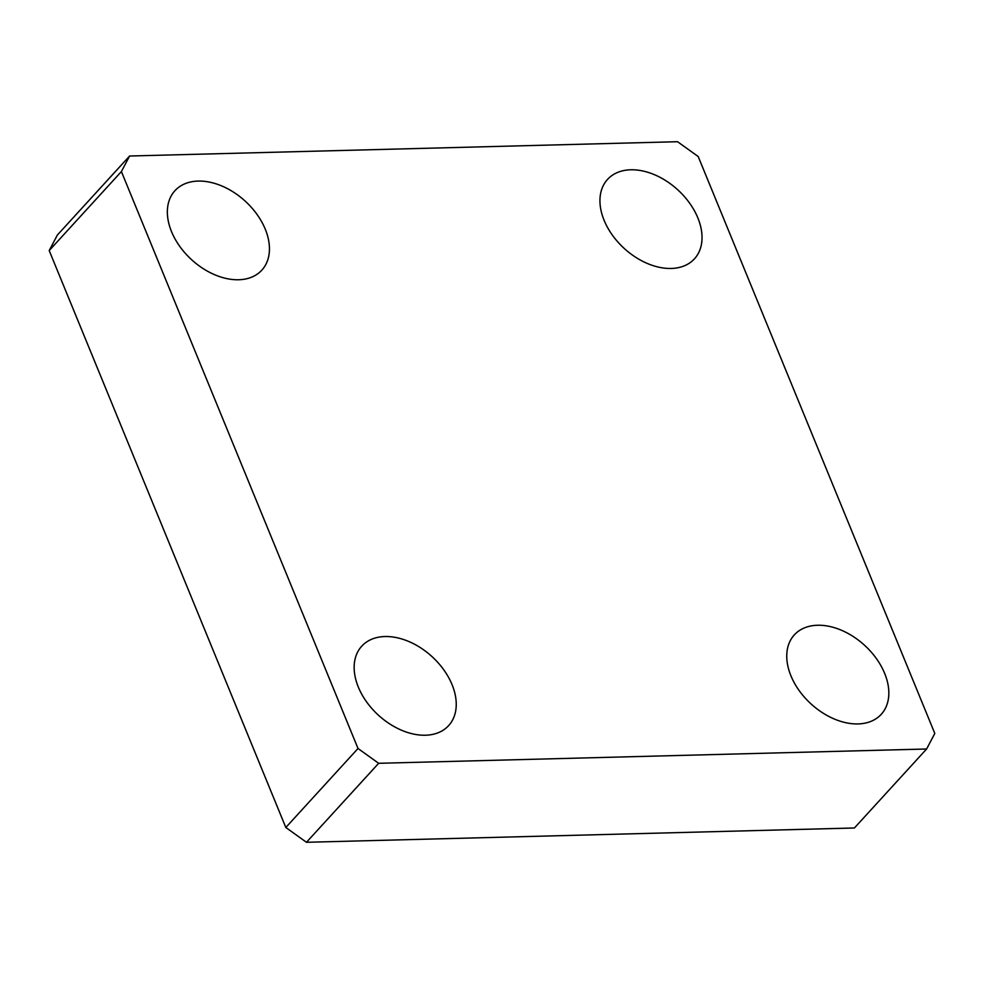 <?xml version="1.0" encoding="UTF-8"?>
<svg xmlns="http://www.w3.org/2000/svg" width="984" height="984" viewBox="0 0 984 984"><rect width="100%" height="100%" fill="white"/><g stroke="black" fill="none" stroke-linecap="round" stroke-linejoin="round"><path stroke-width="1.48" d="M49.2 250.563L121.401 171.56L358.016 748.492L285.815 827.482L49.2 250.563L57.392 235.004L129.593 156.013L121.401 171.56M378.656 763.301L306.467 842.292L854.407 827.987L926.608 748.996L378.656 763.301L358.016 748.492M926.608 748.996L934.8 733.437L698.185 156.517L677.533 141.708L129.593 156.013M306.467 842.292L285.815 827.482M604.127 220.355A58.868 39.692 42.4 0 0 647.3 263.454A58.868 39.692 42.4 0 0 694.446 258.841A58.868 39.692 42.4 0 0 697.853 217.907A58.868 39.692 42.4 0 0 654.68 174.795A58.868 39.692 42.4 0 0 607.534 179.408A58.868 39.692 42.4 0 0 604.127 220.355M790.927 675.811A58.868 39.692 42.4 0 0 834.1 718.923A58.868 39.692 42.4 0 0 881.246 714.31A58.868 39.692 42.4 0 0 884.653 673.376A58.868 39.692 42.4 0 0 841.48 630.264A58.868 39.692 42.4 0 0 794.334 634.877A58.868 39.692 42.4 0 0 790.927 675.811M358.336 687.103A58.868 39.692 42.4 0 0 401.509 730.214A58.868 39.692 42.4 0 0 448.655 725.602A58.868 39.692 42.4 0 0 452.062 684.655A58.868 39.692 42.4 0 0 408.889 641.543A58.868 39.692 42.4 0 0 361.743 646.168A58.868 39.692 42.4 0 0 358.336 687.103M171.536 231.634A58.868 39.692 42.4 0 0 214.709 274.745A58.868 39.692 42.4 0 0 261.855 270.133A58.868 39.692 42.4 0 0 265.262 229.186A58.868 39.692 42.4 0 0 222.089 186.087A58.868 39.692 42.4 0 0 174.943 190.699A58.868 39.692 42.4 0 0 171.536 231.634"/></g></svg>
